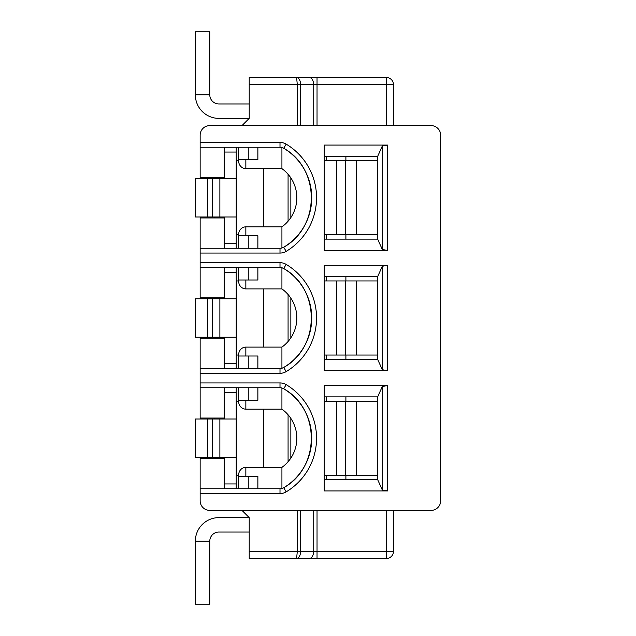 <?xml version="1.0" encoding="UTF-8"?>
<svg xmlns="http://www.w3.org/2000/svg" width="636" height="636" viewBox="0 0 636 636"><rect width="100%" height="100%" fill="white"/><g stroke="black" fill="none" stroke-linecap="round" stroke-linejoin="round"><path stroke-width="0.95" d="M248.255 476.253L257.874 476.253L257.874 488.758L279.999 488.758L279.999 493.568L200.149 493.568L200.149 458.453L224.206 458.453L224.206 488.758L248.255 488.758L248.255 476.253L238.635 476.253L238.635 475.052A7.696 7.219 -90 0 1 245.846 467.357L245.846 476.253M281.923 409.155L281.923 388.008L283.712 388.771C320.465 409.147 320.465 467.357 283.712 487.733A57.677 57.677 0 0 0 283.712 388.771A7.219 7.219 0 0 0 279.999 387.745L257.874 387.745L257.874 400.251L238.635 400.251L238.635 401.459A7.696 7.219 90 0 0 245.846 409.155L281.923 409.155A35.855 35.855 0 0 1 281.923 467.357L245.846 467.357M324.257 385.575L387.547 385.575L387.547 490.928L324.257 490.928L324.257 385.575M324.257 265.323L387.547 265.323L387.547 370.677L324.257 370.677L324.257 265.323M324.257 145.072L387.547 145.072L387.547 250.425L324.257 250.425L324.257 145.072M238.635 368.506L238.635 356.001L257.874 356.001L257.874 368.506L279.999 368.506L279.999 373.316L200.149 373.316L200.149 382.936L279.999 382.936A12.028 12.028 0 0 1 286.176 384.645A62.487 62.487 0 0 1 286.176 491.859A12.028 12.028 0 0 1 279.999 493.568M200.149 493.568L200.149 500.786A9.62 9.62 0 0 0 209.777 510.406L431.033 510.406A9.62 9.62 0 0 0 440.661 500.786L440.661 135.214A9.62 9.62 0 0 0 431.033 125.594L209.777 125.594A9.62 9.62 0 0 0 200.149 135.214L200.149 142.432L279.999 142.432A12.028 12.028 0 0 1 286.176 144.141A62.487 62.487 0 0 1 286.176 251.355A12.028 12.028 0 0 1 279.999 253.064L200.149 253.064L200.149 262.684L279.999 262.684A12.028 12.028 0 0 1 286.176 264.393A62.487 62.487 0 0 1 286.176 371.607A12.028 12.028 0 0 1 279.999 373.316M257.874 387.745L224.206 387.745L224.206 418.051L200.149 418.051L200.149 382.936M200.149 373.316L200.149 338.201L224.206 338.201L224.206 368.506L248.255 368.506L248.255 356.001M238.635 267.494L238.635 281.207A7.696 7.219 90 0 0 245.846 288.895L281.923 288.895L281.923 267.756L283.712 268.519C320.465 288.895 320.465 347.105 283.712 367.481A57.677 57.677 0 0 0 283.712 268.519A7.219 7.219 0 0 0 279.999 267.494L224.206 267.494L224.206 297.799L200.149 297.799L200.149 298.761M200.149 337.239L200.149 338.201M200.149 297.799L200.149 262.684M200.149 253.064L200.149 217.949L224.206 217.949L224.206 248.255L248.255 248.255L248.255 235.749L238.635 235.749L238.635 234.541A7.696 7.219 -90 0 1 245.846 226.845L245.846 235.749M238.635 147.242L238.635 160.948A7.696 7.219 90 0 0 245.846 168.643L281.923 168.643L281.923 147.504L283.712 148.268C320.465 168.643 320.465 226.853 283.712 247.229A57.677 57.677 0 0 0 283.712 148.268A7.219 7.219 0 0 0 279.999 147.242L224.206 147.242L224.206 177.547L200.149 177.547L200.149 178.509M200.149 216.987L200.149 217.949M200.149 177.547L200.149 142.432M200.149 418.051L200.149 419.013M200.149 457.491L200.149 458.453M281.923 467.357L281.923 488.496L283.712 487.733L286.176 491.859M238.635 488.758L238.635 476.253M238.635 400.251L238.635 387.745M281.923 288.895A35.855 35.855 0 0 1 281.923 347.105L245.846 347.105A7.696 7.219 -90 0 0 238.635 354.793L238.635 356.001M281.923 347.105L281.923 368.244L283.712 367.481L286.176 371.607M248.255 235.749L257.874 235.749L257.874 248.255L279.999 248.255A7.219 7.219 0 0 0 283.712 247.229L286.176 251.355M281.923 168.643A35.855 35.855 0 0 1 281.923 226.845L245.846 226.845M281.923 226.845L281.923 247.992L283.712 247.229M238.635 248.255L238.635 235.749M393.517 510.406L393.517 551.293A7.219 7.219 0 0 1 386.306 558.503A7.219 7.219 0 0 0 393.517 551.293L386.306 551.293L386.306 558.503L296.591 558.503L297.314 551.293L249.217 551.293L249.217 558.503L317.038 558.503L317.038 510.406M249.217 551.293L249.217 517.617L241.998 510.406M309.12 558.503A7.219 4.603 -90 0 0 313.723 551.293L300.637 551.293C300.391 555.665 299.039 558.066 296.591 558.503L249.217 558.503M249.217 77.497L296.591 77.497C299.039 77.934 300.391 80.335 300.637 84.707L317.038 84.707L317.038 77.497L249.217 77.497L249.217 118.383L218.911 118.383A23.572 23.572 0 0 1 195.339 94.812L209.777 94.812L209.777 31.8L195.339 31.8L195.339 94.812M317.038 125.594L317.038 84.707L393.517 84.707L393.517 125.594M249.217 84.707L297.314 84.707L296.591 77.497L386.306 77.497L386.306 125.594M241.998 125.594L249.217 118.383L249.217 103.954L218.911 103.954A9.143 9.143 0 0 1 209.777 94.812M393.517 84.707A7.219 7.219 0 0 0 386.306 77.497A7.219 7.219 0 0 1 393.517 84.707M214.586 217.949L214.586 216.987M214.586 178.509L214.586 177.547M324.257 156.384L377.649 156.384L382.315 146.002L387.547 145.072M377.649 156.384L377.649 239.112L324.257 239.112M387.547 250.425L382.315 249.495L377.649 239.112M382.315 146.002L382.315 249.495M238.635 159.747L257.874 159.747L257.874 147.242M257.874 248.255L248.255 248.255M248.255 147.242L248.255 159.747M224.206 248.255L200.149 248.255M200.149 147.242L224.206 147.242M214.586 338.201L214.586 337.239M214.586 298.761L214.586 297.799M324.257 276.636L377.649 276.636L382.315 266.253L387.547 265.323M377.649 276.636L377.649 359.364L324.257 359.364M387.547 370.677L382.315 369.747L377.649 359.364M382.315 266.253L382.315 369.747M238.635 279.999L257.874 279.999L257.874 267.494M257.874 368.506L248.255 368.506M248.255 267.494L248.255 279.999M224.206 368.506L200.149 368.506M200.149 267.494L224.206 267.494M279.999 368.506A7.219 7.219 0 0 0 283.712 367.481M214.586 458.453L214.586 457.491M214.586 419.013L214.586 418.051M324.257 396.888L377.649 396.888L382.315 386.505L387.547 385.575M377.649 396.888L377.649 479.616L324.257 479.616M387.547 490.928L382.315 489.998L377.649 479.616M382.315 386.505L382.315 489.998M257.874 488.758L248.255 488.758M248.255 387.745L248.255 400.251M224.206 488.758L200.149 488.758M200.149 387.745L224.206 387.745M279.999 488.758A7.219 7.219 0 0 0 283.712 487.733M356.653 280.961L324.257 280.961M324.257 355.039L356.653 355.039M238.635 355.039L236.346 355.039L236.346 280.961L238.635 280.961M377.649 355.039L356.247 355.039L356.247 280.961L377.649 280.961M345.897 355.039L345.897 359.364M326.658 359.364L326.658 355.039M326.658 276.636L326.658 280.961M345.897 276.636L345.897 280.961M356.653 401.213L324.257 401.213M324.257 475.291L356.653 475.291M238.635 475.291L236.346 475.291L236.346 401.213L238.635 401.213M377.649 475.291L356.247 475.291L356.247 401.213L377.649 401.213M345.897 475.291L345.897 479.616M326.658 479.616L326.658 475.291M326.658 396.888L326.658 401.213M345.897 396.888L345.897 401.213M224.206 217.949L224.206 216.987M224.206 178.509L224.206 177.547M236.226 248.255L236.226 178.509L195.339 178.509L195.339 216.987L207.368 216.987L207.368 178.509M236.226 178.509L236.226 147.242M207.368 216.987L219.873 216.987L219.873 178.509M236.226 216.987L219.873 216.987M224.206 243.445L236.226 243.445M236.226 152.052L224.206 152.052M249.217 517.617L249.217 532.046L218.911 532.046A9.143 9.143 0 0 0 209.777 541.188L195.339 541.188A23.572 23.572 0 0 1 218.911 517.617L249.217 517.617M195.339 541.188L195.339 604.2L209.777 604.2L209.777 541.188M356.653 160.709L324.257 160.709M324.257 234.787L356.653 234.787M238.635 234.787L236.346 234.787L236.346 160.709L238.635 160.709M377.649 234.787L356.247 234.787L356.247 160.709L377.649 160.709M345.897 234.787L345.897 239.112M326.658 239.112L326.658 234.787M326.658 156.384L326.658 160.709M345.897 156.384L345.897 160.709M224.206 338.201L224.206 337.239M224.206 298.761L224.206 297.799M236.226 368.506L236.226 298.761L195.339 298.761L195.339 337.239L207.368 337.239L207.368 298.761M236.226 298.761L236.226 267.494M207.368 337.239L219.873 337.239L219.873 298.761M236.226 337.239L219.873 337.239M224.206 363.697L236.226 363.697M236.226 272.303L224.206 272.303M224.206 458.453L224.206 457.491M224.206 419.013L224.206 418.051M236.226 488.758L236.226 419.013L195.339 419.013L195.339 457.491L207.368 457.491L207.368 419.013M236.226 419.013L236.226 387.745M207.368 457.491L219.873 457.491L219.873 419.013M236.226 457.491L219.873 457.491M224.206 483.948L236.226 483.948M236.226 392.555L224.206 392.555M245.846 347.105L245.846 356.001M300.637 125.594L300.637 84.707L297.314 84.707L297.314 125.594M309.12 77.497A7.219 4.603 -90 0 1 313.723 84.707L313.723 125.594M386.306 510.406L386.306 551.293L313.723 551.293L313.723 510.406M297.314 510.406L297.314 551.293L300.637 551.293L300.637 510.406M245.846 168.643L245.846 159.747M279.999 248.255L279.999 253.064M283.712 148.268L286.176 144.141M279.999 147.242L279.999 142.432M245.846 288.895L245.846 279.999M283.712 268.519L286.176 264.393M279.999 267.494L279.999 262.684M245.846 409.155L245.846 400.251M283.712 388.771L286.176 384.645M279.999 387.745L279.999 382.936M336.611 355.039L336.611 280.961M263.598 347.105L263.598 288.895M263.781 347.105L263.781 288.895M288.076 341.484L288.076 294.516M290.843 337.851L290.843 298.149M345.714 355.039L345.714 280.961M336.611 475.291L336.611 401.213M263.598 467.357L263.598 409.155M263.781 467.357L263.781 409.155M288.076 461.736L288.076 414.767M290.843 458.103L290.843 418.401M345.714 475.291L345.714 401.213M212.663 216.987L212.663 178.509M336.611 234.787L336.611 160.709M263.598 226.845L263.598 168.643M263.781 226.845L263.781 168.643M288.076 221.233L288.076 174.264M290.843 217.599L290.843 177.897M345.714 234.787L345.714 160.709M212.663 337.239L212.663 298.761M212.663 457.491L212.663 419.013"/></g></svg>
